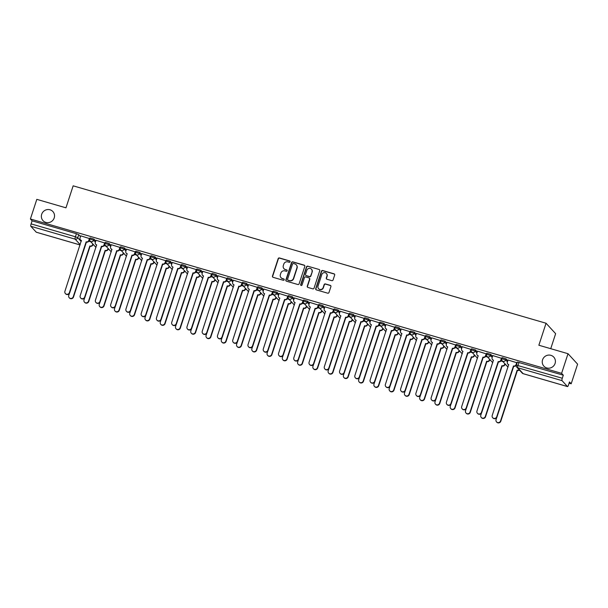 <?xml version="1.0" encoding="UTF-8"?>
<svg xmlns="http://www.w3.org/2000/svg" width="608" height="608" viewBox="0 0 608 608"><rect width="100%" height="100%" fill="white"/><g stroke="black" fill="none" stroke-linecap="round" stroke-linejoin="round"><path stroke-width="0.91" d="M290.092 261.797A0.722 0.692 -42.5 0 0 289.644 260.923L279.444 257.959A1.026 0.988 -42.5 0 0 278.168 258.643L272.468 276.078A1.026 0.988 -42.5 0 0 273.114 277.324L283.313 280.288A0.722 0.692 -42.5 0 0 284.065 279.125A0.722 0.692 -42.5 0 0 283.754 278.935L282.439 278.548A3.291 3.169 -42.5 0 1 280.379 274.558L280.85 273.106A3.291 3.169 -42.5 0 1 284.939 270.894L286.254 271.282A0.722 0.692 -42.5 0 0 287.006 270.119A0.722 0.692 -42.5 0 0 286.702 269.929L285.38 269.542A3.291 3.169 -42.5 0 1 283.32 265.552L283.792 264.1A3.291 3.169 -42.5 0 1 287.88 261.896L289.203 262.276A0.722 0.692 -42.5 0 0 290.092 261.797M290.039 261.227A0.722 0.692 -42.5 0 0 289.834 261.128L279.634 258.164A1.026 0.988 -42.5 0 0 278.358 258.856L272.658 276.283A1.026 0.988 -42.5 0 0 272.772 277.149M284.149 279.239A0.722 0.692 -42.5 0 0 283.951 279.14L282.439 278.548M287.098 270.233A0.722 0.692 -42.5 0 0 286.892 270.134L285.38 269.542M542.564 359.814A6.703 6.452 -42.5 0 0 550.149 368.015A6.703 6.452 -42.5 0 0 553.759 357.101A6.703 6.452 -42.5 0 0 542.564 359.814M41.686 214.274A6.703 6.452 -42.5 0 0 49.278 222.475A6.703 6.452 -42.5 0 0 52.888 211.561A6.703 6.452 -42.5 0 0 41.686 214.274M331.801 280.645A1.026 0.988 -42.5 0 0 333.078 279.954L334.674 275.067A1.026 0.988 -42.5 0 0 334.028 273.82L322.704 270.522A1.026 0.988 -42.5 0 0 321.427 271.214L315.727 288.648A1.026 0.988 -42.5 0 0 316.373 289.894L327.704 293.185A1.026 0.988 -42.5 0 0 328.981 292.494L330.912 286.588A1.026 0.988 -42.5 0 0 330.266 285.342L325.417 283.936A1.026 0.988 -42.5 0 0 324.14 284.62L323.182 287.554A2.751 2.645 -42.5 0 1 318.584 288.663A2.751 2.645 -42.5 0 1 318.045 286.056L321.792 274.58A2.751 2.645 -42.5 0 1 326.39 273.471A2.751 2.645 -42.5 0 1 326.929 276.078L326.306 277.985A1.026 0.988 -42.5 0 0 326.952 279.239L331.801 280.645M30.4 218.986L36.814 199.356L65.968 207.83L73.158 185.828L546.052 323.236L538.863 345.238L568.016 353.704L561.602 373.342L30.4 218.986L32.095 220.833L31.099 223.896L75.415 236.77L77.756 237.758L81.191 241.505M304.813 266.388A1.026 0.988 -42.5 0 0 304.167 265.141L292.836 261.85A1.026 0.988 -42.5 0 0 291.559 262.534L285.866 279.969A1.026 0.988 -42.5 0 0 286.505 281.215L297.836 284.506A1.026 0.988 -42.5 0 0 299.113 283.822L304.813 266.388M307.77 266.19L319.101 269.481A1.026 0.988 -42.5 0 1 319.74 270.727L314.047 288.154A1.026 0.988 -42.5 0 1 312.77 288.846L307.922 287.44A1.026 0.988 -42.5 0 1 307.276 286.193L309.586 279.118A1.026 0.988 -42.5 0 0 308.94 277.871L305.725 276.936A1.026 0.988 -42.5 0 0 304.448 277.628L302.047 284.985A0.722 0.692 -42.5 0 1 300.838 285.281A0.722 0.692 -42.5 0 1 300.702 284.597L306.493 266.874A1.026 0.988 -42.5 0 1 307.77 266.19L319.101 269.481M568.016 353.704L577.6 364.154L571.186 383.785L569.08 383.177M92.88 244.804L93.845 245.085M108.14 249.234L109.106 249.516M123.401 253.673L124.366 253.954M138.662 258.104L139.627 258.385M153.923 262.542L154.888 262.823M169.184 266.973L170.149 267.254M184.444 271.411L185.41 271.685M199.705 275.842L200.67 276.123M214.966 280.28L215.931 280.554M230.227 284.711L231.192 284.992M245.488 289.142L246.453 289.423M260.748 293.58L261.714 293.862M276.009 298.011L276.974 298.292M291.27 302.45L292.235 302.731M306.531 306.88L307.496 307.162M321.792 311.319L322.757 311.6M337.052 315.75L338.018 316.031M352.313 320.188L353.278 320.469M367.574 324.619L368.539 324.9M382.835 329.057L383.8 329.338M398.096 333.488L399.061 333.769M413.356 337.926L414.322 338.208M428.617 342.357L429.582 342.638M443.878 346.796L444.843 347.069M459.139 351.226L460.104 351.508M474.4 355.665L475.365 355.938M489.66 360.096L490.626 360.377M504.921 364.534L505.886 364.808M550.734 348.688L555.636 333.678L546.052 323.236M561.602 373.342L563.297 375.189L562.294 378.244A2.098 0.486 106.2 0 0 562.035 380.638L567.462 386.551A2.098 0.486 106.2 0 0 567.522 386.589A2.098 0.486 106.2 0 0 568.488 384.993L569.483 381.938L571.186 383.785M32.095 220.833L76.41 233.715L78.751 234.703L80.492 236.596M36.389 232.233A2.098 0.486 -73.8 0 1 36.32 232.233A2.098 0.486 -73.8 0 1 36.26 232.195L30.833 226.282A2.098 0.486 -73.8 0 1 31.099 223.896M89.695 238.632L80.735 235.843M104.956 243.063L95.996 240.282M120.217 247.502L111.256 244.712M135.478 251.932L126.517 249.143M150.738 256.371L141.778 253.582M165.999 260.802L157.039 258.012M181.26 265.24L172.3 262.451M196.521 269.671L187.56 266.882M211.782 274.102L202.821 271.32M227.042 278.54L218.082 275.751M242.303 282.971L233.343 280.189M257.564 287.409L248.604 284.62M272.825 291.84L263.864 289.058M288.086 296.278L279.125 293.489M303.346 300.709L294.386 297.928M318.607 305.148L309.647 302.358M333.868 309.578L324.908 306.797M349.129 314.017L340.168 311.228M364.39 318.448L355.429 315.666M379.65 322.886L370.69 320.097M394.911 327.317L385.951 324.528M410.172 331.755L401.212 328.966M425.433 336.186L416.472 333.397M440.694 340.624L431.733 337.835M455.954 345.055L446.994 342.266M471.215 349.494L462.255 346.704M486.476 353.924L477.516 351.135M501.737 358.355L492.776 355.574M517.005 362.794L508.037 360.004M501.79 358.811L502.109 357.641L506.061 358.864L507.794 360.757M486.529 354.373L486.848 353.21L490.8 354.426L492.533 356.318M471.268 349.942L471.588 348.772L475.54 349.995L477.272 351.888M456.008 345.511L456.327 344.341L460.279 345.557L462.012 347.449M440.747 341.073L441.066 339.902L445.018 341.126L446.751 343.018M425.486 336.642L425.805 335.472L429.757 336.688L431.49 338.588M410.225 332.204L410.544 331.033L414.496 332.257L416.229 334.149M394.964 327.773L395.284 326.602L399.236 327.818L400.968 329.718M379.704 323.334L380.023 322.172L383.975 323.388L385.708 325.28M364.443 318.904L364.762 317.733L368.706 318.957L370.447 320.849M349.182 314.465L349.501 313.302L353.446 314.518L355.186 316.411M333.921 310.034L334.24 308.864L338.185 310.088L339.925 311.98M318.66 305.596L318.98 304.433L322.924 305.649L324.664 307.542M303.4 301.165L303.719 299.995L307.663 301.218L309.404 303.111M288.139 296.727L288.458 295.564L292.402 296.78L294.143 298.672M272.878 292.296L273.197 291.126L277.142 292.349L278.882 294.242M257.617 287.858L257.936 286.695L261.881 287.911L263.621 289.803M242.356 283.427L242.676 282.256L246.62 283.48L248.36 285.372M227.096 278.988L227.415 277.826L231.359 279.042L233.1 280.934M211.835 274.558L212.154 273.387L216.098 274.611L217.839 276.503M196.574 270.127L196.893 268.956L200.838 270.172L202.578 272.065M181.313 265.688L181.632 264.518L185.577 265.742L187.317 267.634M166.052 261.258L166.372 260.087L170.316 261.303L172.056 263.196M150.792 256.819L151.111 255.649L155.055 256.872L156.796 258.765M135.531 252.388L135.85 251.218L139.794 252.434L141.535 254.334M120.27 247.95L120.589 246.787L124.534 248.003L126.274 249.896M105.009 243.519L105.328 242.349L109.273 243.572L111.013 245.465M89.748 239.081L90.068 237.918L94.012 239.134L95.752 241.026M90.82 241.794L88.776 241.201M563.297 375.189L517.37 362.079L516.374 365.134L562.294 378.244M106.081 246.225L104.036 245.632M121.342 250.663L119.297 250.063M136.602 255.094L134.558 254.501M151.863 259.532L149.819 258.932M167.124 263.963L165.08 263.37M182.385 268.402L180.34 267.801M197.646 272.832L195.601 272.24M212.906 277.271L210.862 276.67M228.167 281.702L226.123 281.109M243.436 286.132L241.384 285.54M258.696 290.571L256.644 289.978M273.957 295.002L271.905 294.409M289.218 299.44L287.166 298.847M304.479 303.871L302.427 303.278M319.74 308.309L317.688 307.716M335 312.74L332.948 312.147M350.261 317.178L348.209 316.586M365.522 321.609L363.478 321.016M380.783 326.048L378.738 325.447M396.044 330.478L393.999 329.886M411.304 334.917L409.26 334.316M426.565 339.348L424.521 338.755M441.826 343.786L439.782 343.186M457.087 348.217L455.042 347.624M472.348 352.655L470.303 352.055M487.608 357.086L485.564 356.493M502.869 361.517L500.825 360.924M284.065 268.774A3.291 3.169 -42.5 0 0 285.57 269.754M281.124 277.78A3.291 3.169 -42.5 0 0 282.629 278.76M304.699 265.529A1.026 0.988 -42.5 0 0 304.357 265.346L293.026 262.056A1.026 0.988 -42.5 0 0 291.749 262.747L286.056 280.174A1.026 0.988 -42.5 0 0 286.17 281.04M293.451 263.507A0.722 0.692 -42.5 0 0 292.554 263.994L287.554 279.292A0.722 0.692 -42.5 0 0 288.01 280.166L289.4 280.569A3.291 3.169 -42.5 0 0 293.482 278.365L296.902 267.908A3.291 3.169 -42.5 0 0 294.842 263.918L293.451 263.507M287.804 280.068A0.722 0.692 -42.5 0 0 288.2 280.379L288.01 280.166M296.347 264.898A3.291 3.169 -42.5 0 1 297.092 268.113L293.679 278.57A3.291 3.169 -42.5 0 1 289.59 280.782L288.2 280.379M309.472 278.259A1.026 0.988 -42.5 0 1 309.776 279.33L307.466 286.398A1.026 0.988 -42.5 0 0 307.58 287.265M307.96 266.395A1.026 0.988 -42.5 0 0 306.683 267.087L300.892 284.802A0.722 0.692 -42.5 0 0 300.952 285.372M311.988 271.784A2.751 2.645 -42.5 0 0 308.872 268.424A2.751 2.645 -42.5 0 0 306.85 270.294L305.528 274.337A1.026 0.988 -42.5 0 0 306.166 275.584L309.388 276.518A1.026 0.988 -42.5 0 0 310.665 275.827L312.178 271.996A2.751 2.645 -42.5 0 0 311.539 269.283M305.832 275.409A1.026 0.988 -42.5 0 0 306.364 275.789L306.166 275.584M312.178 271.996L310.855 276.04A1.026 0.988 -42.5 0 1 309.578 276.724L306.364 275.789M326.481 273.577A2.751 2.645 -42.5 0 1 327.127 276.283L326.496 278.198A1.026 0.988 -42.5 0 0 326.61 279.057M318.683 288.77A2.751 2.645 -42.5 0 0 323.372 287.759L323.182 287.554M330.798 285.73A1.026 0.988 -42.5 0 0 330.456 285.547L325.607 284.141A1.026 0.988 -42.5 0 0 324.33 284.833L323.372 287.759M334.56 274.2A1.026 0.988 -42.5 0 0 334.225 274.026L322.894 270.735A1.026 0.988 -42.5 0 0 321.617 271.426L315.917 288.853A1.026 0.988 -42.5 0 0 316.031 289.72M93.062 244.234L92.857 244.864A2.098 2.014 137.5 0 1 90.258 246.27L90.007 245.997A2.098 2.014 -42.5 0 0 92.606 244.591L92.811 243.96M69.434 293.36L68.75 295.458A2.409 2.318 -42.5 0 0 71.478 298.406A2.409 2.318 -42.5 0 0 73.249 296.765L89.855 245.959M90.106 246.225L73.5 297.038A2.409 2.318 137.5 0 1 69.479 298.011L69.228 297.738M80.75 235.798L80.066 237.888A2.098 2.014 -42.5 0 0 81.381 240.426L64.919 291.278A2.409 2.318 -42.5 0 0 67.648 294.226A2.409 2.318 -42.5 0 0 69.418 292.585L86.169 241.824A2.098 2.014 -42.5 0 0 88.776 240.418L89.019 240.684A2.098 2.014 137.5 0 1 86.42 242.09L69.669 292.858A2.409 2.318 137.5 0 1 65.641 293.831L65.39 293.565M89.71 238.587L89.019 240.684M81.464 240.646A2.098 2.014 137.5 0 1 80.727 240.145L80.476 239.871M89.452 238.328L88.776 240.418M108.323 248.664L108.118 249.303A2.098 2.014 137.5 0 1 105.518 250.701L105.268 250.435A2.098 2.014 -42.5 0 0 107.867 249.029L108.072 248.398M84.694 297.798L84.01 299.888A2.409 2.318 -42.5 0 0 86.739 302.837A2.409 2.318 -42.5 0 0 88.51 301.196L105.116 250.39M105.366 250.663L88.76 301.469A2.409 2.318 137.5 0 1 84.74 302.442L84.489 302.176M123.584 253.103L123.378 253.734A2.098 2.014 137.5 0 1 120.779 255.14L120.528 254.866A2.098 2.014 -42.5 0 0 123.128 253.46L123.333 252.829M99.955 302.229L99.271 304.327A2.409 2.318 -42.5 0 0 102 307.276A2.409 2.318 -42.5 0 0 103.77 305.634L120.384 254.828M120.627 255.094L104.021 305.908A2.409 2.318 137.5 0 1 100.001 306.88L99.75 306.607M96.011 240.236L95.327 242.318A2.098 2.014 -42.5 0 0 96.642 244.864L80.18 295.716A2.409 2.318 -42.5 0 0 82.908 298.657A2.409 2.318 -42.5 0 0 84.679 297.023L101.43 246.255A2.098 2.014 -42.5 0 0 104.036 244.849L104.28 245.123A2.098 2.014 137.5 0 1 101.68 246.529L84.93 297.289A2.409 2.318 137.5 0 1 80.902 298.27L80.651 297.996M104.971 243.025L104.28 245.123M96.725 245.077A2.098 2.014 137.5 0 1 95.988 244.576L95.737 244.31M104.713 242.767L104.036 244.849M111.272 244.667L110.588 246.757A2.098 2.014 -42.5 0 0 111.902 249.295L95.441 300.147A2.409 2.318 -42.5 0 0 98.169 303.096A2.409 2.318 -42.5 0 0 99.94 301.454L116.69 250.694A2.098 2.014 -42.5 0 0 119.297 249.288L119.54 249.554A2.098 2.014 137.5 0 1 116.941 250.96L100.191 301.728A2.409 2.318 137.5 0 1 96.163 302.7L95.912 302.427M120.232 247.456L119.54 249.554M111.986 249.516A2.098 2.014 137.5 0 1 111.249 249.014L110.998 248.74M119.974 247.198L119.297 249.288M138.844 257.534L138.639 258.172A2.098 2.014 137.5 0 1 136.04 259.57L135.789 259.304A2.098 2.014 -42.5 0 0 138.388 257.898L138.594 257.268M115.216 306.668L114.532 308.758A2.409 2.318 -42.5 0 0 117.26 311.706A2.409 2.318 -42.5 0 0 119.031 310.065L135.645 259.259M135.888 259.532L119.282 310.338A2.409 2.318 137.5 0 1 115.262 311.311L115.011 311.045M154.105 261.972L153.9 262.603A2.098 2.014 137.5 0 1 151.301 264.009L151.05 263.735A2.098 2.014 -42.5 0 0 153.649 262.329L153.854 261.698M130.477 311.098L129.793 313.196A2.409 2.318 -42.5 0 0 132.521 316.145A2.409 2.318 -42.5 0 0 134.292 314.503L150.906 263.697M151.149 263.963L134.543 314.769A2.409 2.318 137.5 0 1 130.522 315.75L130.272 315.476M169.366 266.403L169.161 267.041A2.098 2.014 137.5 0 1 166.562 268.44L166.311 268.174A2.098 2.014 -42.5 0 0 168.91 266.768L169.115 266.137M145.738 315.537L145.054 317.627A2.409 2.318 -42.5 0 0 147.782 320.576A2.409 2.318 -42.5 0 0 149.56 318.934L166.166 268.128M166.41 268.402L149.804 319.208A2.409 2.318 137.5 0 1 145.783 320.18L145.532 319.914M126.532 249.105L125.848 251.188A2.098 2.014 -42.5 0 0 127.163 253.734L110.702 304.585A2.409 2.318 -42.5 0 0 113.43 307.526A2.409 2.318 -42.5 0 0 115.201 305.892L131.951 255.124A2.098 2.014 -42.5 0 0 134.558 253.718L134.801 253.992A2.098 2.014 137.5 0 1 132.202 255.398L115.452 306.158A2.409 2.318 137.5 0 1 111.424 307.139L111.173 306.865M135.493 251.887L134.801 253.992M127.247 253.946A2.098 2.014 137.5 0 1 126.51 253.445L126.259 253.171M135.234 251.636L134.558 253.718M141.793 253.536L141.109 255.626A2.098 2.014 -42.5 0 0 142.424 258.164L125.962 309.016A2.409 2.318 -42.5 0 0 128.691 311.965A2.409 2.318 -42.5 0 0 130.462 310.323L147.212 259.555A2.098 2.014 -42.5 0 0 149.819 258.157L150.07 258.423A2.098 2.014 137.5 0 1 147.463 259.829L130.712 310.597A2.409 2.318 137.5 0 1 126.684 311.57L126.434 311.296M150.754 256.325L150.07 258.423M142.508 258.385A2.098 2.014 137.5 0 1 141.77 257.883L141.52 257.61M150.495 256.067L149.819 258.157M157.054 257.974L156.37 260.057A2.098 2.014 -42.5 0 0 157.685 262.603L141.223 313.447A2.409 2.318 -42.5 0 0 143.952 316.396A2.409 2.318 -42.5 0 0 145.722 314.762L162.473 263.994A2.098 2.014 -42.5 0 0 165.08 262.588L165.33 262.861A2.098 2.014 137.5 0 1 162.724 264.267L145.973 315.028A2.409 2.318 137.5 0 1 141.945 316.008L141.694 315.734M166.014 260.756L165.33 262.861M157.768 262.816A2.098 2.014 137.5 0 1 157.031 262.314L156.78 262.04M165.756 260.505L165.08 262.588M184.627 270.841L184.422 271.472A2.098 2.014 137.5 0 1 181.822 272.878L181.572 272.604A2.098 2.014 -42.5 0 0 184.171 271.198L184.376 270.568M160.998 319.968L160.314 322.065A2.409 2.318 -42.5 0 0 163.043 325.006A2.409 2.318 -42.5 0 0 164.821 323.372L181.427 272.566M181.67 272.832L165.064 323.638A2.409 2.318 137.5 0 1 161.044 324.619L160.793 324.345M172.315 262.405L171.631 264.495A2.098 2.014 -42.5 0 0 172.946 267.034L156.484 317.885A2.409 2.318 -42.5 0 0 159.212 320.834A2.409 2.318 -42.5 0 0 160.983 319.192L177.734 268.424A2.098 2.014 -42.5 0 0 180.34 267.026L180.591 267.292A2.098 2.014 137.5 0 1 177.984 268.698L161.234 319.466A2.409 2.318 137.5 0 1 157.206 320.439L156.955 320.165M181.275 265.194L180.591 267.292M173.037 267.254A2.098 2.014 137.5 0 1 172.292 266.752L172.041 266.479M181.017 264.936L180.34 267.026M199.888 275.272L199.682 275.91A2.098 2.014 137.5 0 1 197.083 277.309L196.832 277.043A2.098 2.014 -42.5 0 0 199.432 275.637L199.637 275.006M176.267 324.406L175.575 326.496A2.409 2.318 -42.5 0 0 178.304 329.445A2.409 2.318 -42.5 0 0 180.082 327.803L196.688 276.997M196.931 277.271L180.325 328.077A2.409 2.318 137.5 0 1 176.305 329.05L176.054 328.784M187.576 266.844L186.892 268.926A2.098 2.014 -42.5 0 0 188.206 271.472L171.745 322.316A2.409 2.318 -42.5 0 0 174.473 325.265A2.409 2.318 -42.5 0 0 176.244 323.623L192.994 272.863A2.098 2.014 -42.5 0 0 195.601 271.457L195.852 271.73A2.098 2.014 137.5 0 1 193.245 273.136L176.495 323.897A2.409 2.318 137.5 0 1 172.467 324.877L172.216 324.604M196.536 269.625L195.852 271.73M188.298 271.685A2.098 2.014 137.5 0 1 187.553 271.183L187.302 270.91M196.278 269.374L195.601 271.457M215.148 279.71L214.943 280.341A2.098 2.014 137.5 0 1 212.344 281.747L212.093 281.474A2.098 2.014 -42.5 0 0 214.692 280.068L214.898 279.437M191.528 328.837L190.836 330.934A2.409 2.318 -42.5 0 0 193.564 333.876A2.409 2.318 -42.5 0 0 195.343 332.242L211.949 281.428M212.192 281.702L195.586 332.508A2.409 2.318 137.5 0 1 191.566 333.488L191.315 333.214M202.836 271.274L202.152 273.364A2.098 2.014 -42.5 0 0 203.467 275.903L187.006 326.754A2.409 2.318 -42.5 0 0 189.734 329.703A2.409 2.318 -42.5 0 0 191.505 328.062L208.263 277.294A2.098 2.014 -42.5 0 0 210.862 275.895L211.113 276.161A2.098 2.014 137.5 0 1 208.506 277.567L191.756 328.335A2.409 2.318 137.5 0 1 187.728 329.308L187.477 329.034M211.797 274.064L211.113 276.161M203.558 276.123A2.098 2.014 137.5 0 1 202.814 275.622L202.563 275.348M211.546 273.805L210.862 275.895M230.409 284.141L230.204 284.772A2.098 2.014 137.5 0 1 227.605 286.178L227.354 285.912A2.098 2.014 -42.5 0 0 229.953 284.506L230.158 283.868M206.788 333.275L206.097 335.365A2.409 2.318 -42.5 0 0 208.825 338.314A2.409 2.318 -42.5 0 0 210.604 336.672L227.21 285.866M227.453 286.14L210.847 336.946A2.409 2.318 137.5 0 1 206.826 337.919L206.576 337.645M218.097 275.713L217.413 277.795A2.098 2.014 -42.5 0 0 218.728 280.341L202.266 331.185A2.409 2.318 -42.5 0 0 204.995 334.134A2.409 2.318 -42.5 0 0 206.766 332.492L223.524 281.732A2.098 2.014 -42.5 0 0 226.123 280.326L226.374 280.6A2.098 2.014 137.5 0 1 223.767 282.006L207.016 332.766A2.409 2.318 137.5 0 1 202.988 333.739L202.738 333.473M227.058 278.494L226.374 280.6M218.819 280.554A2.098 2.014 137.5 0 1 218.074 280.052L217.831 279.779M226.807 278.244L226.123 280.326M245.67 288.58L245.465 289.21A2.098 2.014 137.5 0 1 242.866 290.616L242.615 290.343A2.098 2.014 -42.5 0 0 245.214 288.937L245.419 288.306M222.049 337.706L221.365 339.804A2.409 2.318 -42.5 0 0 224.086 342.745A2.409 2.318 -42.5 0 0 225.864 341.111L242.47 290.297M242.714 290.571L226.108 341.377A2.409 2.318 137.5 0 1 222.087 342.357L221.836 342.084M233.358 280.144L232.674 282.234A2.098 2.014 -42.5 0 0 233.989 284.772L217.527 335.624A2.409 2.318 -42.5 0 0 220.256 338.572A2.409 2.318 -42.5 0 0 222.026 336.931L238.784 286.163A2.098 2.014 -42.5 0 0 241.384 284.757L241.634 285.03A2.098 2.014 137.5 0 1 239.028 286.436L222.277 337.204A2.409 2.318 137.5 0 1 218.249 338.177L218.006 337.904M242.318 282.933L241.634 285.03M234.08 284.992A2.098 2.014 137.5 0 1 233.335 284.491L233.092 284.217M242.068 282.674L241.384 284.757M260.931 293.01L260.726 293.641A2.098 2.014 137.5 0 1 258.126 295.047L257.876 294.774A2.098 2.014 -42.5 0 0 260.475 293.375L260.688 292.737M237.31 342.137L236.626 344.234A2.409 2.318 -42.5 0 0 239.347 347.183A2.409 2.318 -42.5 0 0 241.125 345.542L257.731 294.736M257.974 295.009L241.368 345.815A2.409 2.318 137.5 0 1 237.348 346.788L237.097 346.514M248.619 284.582L247.935 286.664A2.098 2.014 -42.5 0 0 249.25 289.203L232.788 340.054A2.409 2.318 -42.5 0 0 235.516 343.003A2.409 2.318 -42.5 0 0 237.287 341.362L254.045 290.601A2.098 2.014 -42.5 0 0 256.644 289.195L256.895 289.469A2.098 2.014 137.5 0 1 254.288 290.867L237.538 341.635A2.409 2.318 137.5 0 1 233.51 342.608L233.267 342.342M257.579 287.364L256.895 289.469M249.341 289.423A2.098 2.014 137.5 0 1 248.596 288.922L248.353 288.648M257.328 287.105L256.644 289.195M276.192 297.449L275.986 298.08A2.098 2.014 137.5 0 1 273.387 299.486L273.136 299.212A2.098 2.014 -42.5 0 0 275.736 297.806L275.948 297.175M252.571 346.575L251.887 348.665A2.409 2.318 -42.5 0 0 254.608 351.614A2.409 2.318 -42.5 0 0 256.386 349.98L272.992 299.166M273.243 299.44L256.629 350.246A2.409 2.318 137.5 0 1 252.609 351.226L252.358 350.953M263.88 289.013L263.196 291.103A2.098 2.014 -42.5 0 0 264.51 293.641L248.049 344.493A2.409 2.318 -42.5 0 0 250.777 347.442A2.409 2.318 -42.5 0 0 252.548 345.8L269.306 295.032A2.098 2.014 -42.5 0 0 271.905 293.626L272.156 293.9A2.098 2.014 137.5 0 1 269.549 295.306L252.799 346.074A2.409 2.318 137.5 0 1 248.771 347.046L248.528 346.773M272.84 291.802L272.156 293.9M264.602 293.862A2.098 2.014 137.5 0 1 263.857 293.352L263.614 293.086M272.589 291.544L271.905 293.626M291.452 301.88L291.247 302.51A2.098 2.014 137.5 0 1 288.648 303.916L288.397 303.643A2.098 2.014 -42.5 0 0 290.996 302.244L291.209 301.606M267.832 351.006L267.148 353.104A2.409 2.318 -42.5 0 0 269.868 356.052A2.409 2.318 -42.5 0 0 271.647 354.411L288.253 303.605M288.504 303.878L271.89 354.684A2.409 2.318 137.5 0 1 267.87 355.657L267.619 355.384M279.14 293.451L278.456 295.534A2.098 2.014 -42.5 0 0 279.771 298.072L263.31 348.924A2.409 2.318 -42.5 0 0 266.038 351.872A2.409 2.318 -42.5 0 0 267.809 350.231L284.567 299.47A2.098 2.014 -42.5 0 0 287.166 298.064L287.417 298.338A2.098 2.014 137.5 0 1 284.81 299.736L268.06 350.504A2.409 2.318 137.5 0 1 264.032 351.477L263.788 351.211M288.101 296.233L287.417 298.338M279.862 298.292A2.098 2.014 137.5 0 1 279.118 297.791L278.874 297.517M287.85 295.974L287.166 298.064M306.713 306.318L306.508 306.949A2.098 2.014 137.5 0 1 303.909 308.355L303.658 308.081A2.098 2.014 -42.5 0 0 306.257 306.675L306.47 306.044M283.092 355.444L282.408 357.534A2.409 2.318 -42.5 0 0 285.129 360.483A2.409 2.318 -42.5 0 0 286.908 358.842L303.514 308.036M303.764 308.309L287.151 359.115A2.409 2.318 137.5 0 1 283.13 360.096L282.88 359.822M294.401 297.882L293.717 299.964A2.098 2.014 -42.5 0 0 295.032 302.51L278.57 353.362A2.409 2.318 -42.5 0 0 281.299 356.303A2.409 2.318 -42.5 0 0 283.07 354.669L299.828 303.901A2.098 2.014 -42.5 0 0 302.427 302.495L302.678 302.769A2.098 2.014 137.5 0 1 300.071 304.175L283.32 354.935A2.409 2.318 137.5 0 1 279.292 355.916L279.049 355.642M303.362 300.671L302.678 302.769M295.123 302.731A2.098 2.014 137.5 0 1 294.378 302.222L294.135 301.956M303.111 300.413L302.427 302.495M321.974 310.749L321.769 311.38A2.098 2.014 137.5 0 1 319.17 312.786L318.919 312.512A2.098 2.014 -42.5 0 0 321.518 311.114L321.731 310.475M298.353 359.875L297.669 361.973A2.409 2.318 -42.5 0 0 300.39 364.922A2.409 2.318 -42.5 0 0 302.168 363.28L318.774 312.474M319.025 312.74L302.419 363.554A2.409 2.318 137.5 0 1 298.391 364.526L298.14 364.253M309.662 302.313L308.978 304.403A2.098 2.014 -42.5 0 0 310.293 306.941L293.831 357.793A2.409 2.318 -42.5 0 0 296.56 360.742A2.409 2.318 -42.5 0 0 298.33 359.1L315.088 308.34A2.098 2.014 -42.5 0 0 317.688 306.934L317.938 307.207A2.098 2.014 137.5 0 1 315.332 308.606L298.581 359.374A2.409 2.318 137.5 0 1 294.553 360.346L294.31 360.08M318.622 305.102L317.938 307.207M310.384 307.162A2.098 2.014 137.5 0 1 309.639 306.66L309.396 306.386M318.372 304.844L317.688 306.934M337.235 315.187L337.03 315.818A2.098 2.014 137.5 0 1 334.43 317.224L334.18 316.95A2.098 2.014 -42.5 0 0 336.779 315.544L336.992 314.914M313.614 364.314L312.93 366.404A2.409 2.318 -42.5 0 0 315.651 369.352A2.409 2.318 -42.5 0 0 317.429 367.711L334.035 316.905M334.286 317.178L317.68 367.984A2.409 2.318 137.5 0 1 313.652 368.965L313.401 368.691M324.923 306.751L324.239 308.834A2.098 2.014 -42.5 0 0 325.554 311.38L309.092 362.231A2.409 2.318 -42.5 0 0 311.82 365.172A2.409 2.318 -42.5 0 0 313.591 363.538L330.349 312.77A2.098 2.014 -42.5 0 0 332.948 311.364L333.199 311.638A2.098 2.014 137.5 0 1 330.592 313.044L313.842 363.804A2.409 2.318 137.5 0 1 309.814 364.785L309.571 364.511M333.883 309.54L333.199 311.638M325.645 311.592A2.098 2.014 137.5 0 1 324.9 311.091L324.657 310.825M333.632 309.282L332.948 311.364M352.496 319.618L352.29 320.249A2.098 2.014 137.5 0 1 349.691 321.655L349.44 321.381A2.098 2.014 -42.5 0 0 352.04 319.975L352.252 319.344M328.875 368.744L328.191 370.842A2.409 2.318 -42.5 0 0 330.912 373.791A2.409 2.318 -42.5 0 0 332.69 372.149L349.296 321.343M349.547 321.609L332.941 372.423A2.409 2.318 137.5 0 1 328.913 373.396L328.662 373.122M340.184 311.182L339.5 313.272A2.098 2.014 -42.5 0 0 340.814 315.81L324.353 366.662A2.409 2.318 -42.5 0 0 327.081 369.611A2.409 2.318 -42.5 0 0 328.852 367.969L345.61 317.209A2.098 2.014 -42.5 0 0 348.209 315.803L348.46 316.069A2.098 2.014 137.5 0 1 345.853 317.475L329.103 368.243A2.409 2.318 137.5 0 1 325.075 369.216L324.832 368.95M349.144 313.971L348.46 316.069M340.906 316.031A2.098 2.014 137.5 0 1 340.161 315.529L339.918 315.256M348.893 313.713L348.209 315.803M367.756 324.049L367.551 324.687A2.098 2.014 137.5 0 1 364.952 326.093L364.701 325.82A2.098 2.014 -42.5 0 0 367.3 324.414L367.513 323.783M344.136 373.183L343.452 375.273A2.409 2.318 -42.5 0 0 346.172 378.222A2.409 2.318 -42.5 0 0 347.951 376.58L364.557 325.774M364.808 326.048L348.202 376.854A2.409 2.318 137.5 0 1 344.174 377.826L343.923 377.56M355.444 315.62L354.76 317.703A2.098 2.014 -42.5 0 0 356.075 320.249L339.614 371.1A2.409 2.318 -42.5 0 0 342.342 374.042A2.409 2.318 -42.5 0 0 344.113 372.408L360.871 321.64A2.098 2.014 -42.5 0 0 363.47 320.234L363.721 320.507A2.098 2.014 137.5 0 1 361.122 321.913L344.364 372.674A2.409 2.318 137.5 0 1 340.336 373.654L340.092 373.38M364.405 318.41L363.721 320.507M356.166 320.462A2.098 2.014 137.5 0 1 355.422 319.96L355.178 319.694M364.154 318.151L363.47 320.234M383.017 328.487L382.812 329.118A2.098 2.014 137.5 0 1 380.213 330.524L379.962 330.25A2.098 2.014 -42.5 0 0 382.561 328.844L382.774 328.214M359.396 377.614L358.712 379.711A2.409 2.318 -42.5 0 0 361.433 382.66A2.409 2.318 -42.5 0 0 363.212 381.018L379.818 330.212M380.068 330.478L363.462 381.292A2.409 2.318 137.5 0 1 359.434 382.265L359.184 381.991M370.705 320.051L370.021 322.141A2.098 2.014 -42.5 0 0 371.336 324.68L354.874 375.531A2.409 2.318 -42.5 0 0 357.603 378.48A2.409 2.318 -42.5 0 0 359.374 376.838L376.132 326.078A2.098 2.014 -42.5 0 0 378.731 324.672L378.982 324.938A2.098 2.014 137.5 0 1 376.382 326.344L359.624 377.112A2.409 2.318 137.5 0 1 355.596 378.085L355.353 377.811M379.666 322.84L378.982 324.938M371.427 324.9A2.098 2.014 137.5 0 1 370.69 324.398L370.439 324.125M379.415 322.582L378.731 324.672M398.278 332.918L398.073 333.556A2.098 2.014 137.5 0 1 395.474 334.955L395.223 334.689A2.098 2.014 -42.5 0 0 397.822 333.283L398.035 332.652M374.657 382.052L373.973 384.142A2.409 2.318 -42.5 0 0 376.694 387.091A2.409 2.318 -42.5 0 0 378.472 385.449L395.078 334.643M395.329 334.917L378.723 385.723A2.409 2.318 137.5 0 1 374.695 386.696L374.444 386.43M385.966 324.49L385.282 326.572A2.098 2.014 -42.5 0 0 386.597 329.118L370.135 379.97A2.409 2.318 -42.5 0 0 372.864 382.911A2.409 2.318 -42.5 0 0 374.634 381.277L391.392 330.509A2.098 2.014 -42.5 0 0 393.992 329.103L394.242 329.376A2.098 2.014 137.5 0 1 391.643 330.782L374.885 381.543A2.409 2.318 137.5 0 1 370.865 382.523L370.614 382.25M394.926 327.279L394.242 329.376M386.688 329.331A2.098 2.014 137.5 0 1 385.951 328.829L385.7 328.563M394.676 327.02L393.992 329.103M413.546 337.356L413.334 337.987A2.098 2.014 137.5 0 1 410.734 339.393L410.484 339.12A2.098 2.014 -42.5 0 0 413.09 337.714L413.296 337.083M389.918 386.483L389.234 388.58A2.409 2.318 -42.5 0 0 391.962 391.529A2.409 2.318 -42.5 0 0 393.733 389.888L410.339 339.082M410.59 339.348L393.984 390.161A2.409 2.318 137.5 0 1 389.956 391.134L389.705 390.86M401.227 328.92L400.543 331.01A2.098 2.014 -42.5 0 0 401.858 333.549L385.396 384.4A2.409 2.318 -42.5 0 0 388.124 387.349A2.409 2.318 -42.5 0 0 389.895 385.708L406.653 334.94A2.098 2.014 -42.5 0 0 409.252 333.541L409.503 333.807A2.098 2.014 137.5 0 1 406.904 335.213L390.146 385.981A2.409 2.318 137.5 0 1 386.126 386.954L385.875 386.68M410.187 331.71L409.503 333.807M401.949 333.769A2.098 2.014 137.5 0 1 401.212 333.268L400.961 332.994M409.936 331.451L409.252 333.541M428.807 341.787L428.594 342.426A2.098 2.014 137.5 0 1 425.995 343.824L425.744 343.558A2.098 2.014 -42.5 0 0 428.351 342.152L428.556 341.521M405.179 390.921L404.495 393.011A2.409 2.318 -42.5 0 0 407.223 395.96A2.409 2.318 -42.5 0 0 408.994 394.318L425.6 343.512M425.851 343.786L409.245 394.592A2.409 2.318 137.5 0 1 405.217 395.565L404.966 395.299M416.488 333.359L415.804 335.441A2.098 2.014 -42.5 0 0 417.118 337.987L400.657 388.831A2.409 2.318 -42.5 0 0 403.385 391.78A2.409 2.318 -42.5 0 0 405.156 390.146L421.914 339.378A2.098 2.014 -42.5 0 0 424.513 337.972L424.764 338.246A2.098 2.014 137.5 0 1 422.165 339.652L405.407 390.412A2.409 2.318 137.5 0 1 401.386 391.392L401.136 391.119M425.448 336.14L424.764 338.246M417.21 338.2A2.098 2.014 137.5 0 1 416.472 337.698L416.222 337.425M425.197 335.89L424.513 337.972M444.068 346.226L443.855 346.856A2.098 2.014 137.5 0 1 441.256 348.262L441.005 347.989A2.098 2.014 -42.5 0 0 443.612 346.583L443.817 345.952M420.44 395.352L419.756 397.45A2.409 2.318 -42.5 0 0 422.484 400.391A2.409 2.318 -42.5 0 0 424.255 398.757L440.861 347.951M441.112 348.217L424.506 399.023A2.409 2.318 137.5 0 1 420.478 400.003L420.227 399.73M431.748 337.79L431.072 339.88A2.098 2.014 -42.5 0 0 432.379 342.418L415.918 393.27A2.409 2.318 -42.5 0 0 418.646 396.218A2.409 2.318 -42.5 0 0 420.417 394.577L437.175 343.809A2.098 2.014 -42.5 0 0 439.774 342.41L440.025 342.676A2.098 2.014 137.5 0 1 437.426 344.082L420.668 394.85A2.409 2.318 137.5 0 1 416.647 395.823L416.396 395.55M440.709 340.579L440.025 342.676M432.47 342.638A2.098 2.014 137.5 0 1 431.733 342.137L431.482 341.863M440.458 340.32L439.774 342.41M459.329 350.656L459.116 351.295A2.098 2.014 137.5 0 1 456.517 352.693L456.266 352.427A2.098 2.014 -42.5 0 0 458.873 351.021L459.078 350.39M435.7 399.79L435.016 401.88A2.409 2.318 -42.5 0 0 437.745 404.829A2.409 2.318 -42.5 0 0 439.516 403.188L456.122 352.382M456.372 352.655L439.766 403.461A2.409 2.318 137.5 0 1 435.738 404.434L435.488 404.168M447.009 342.228L446.333 344.31A2.098 2.014 -42.5 0 0 447.64 346.856L431.178 397.7A2.409 2.318 -42.5 0 0 433.907 400.649A2.409 2.318 -42.5 0 0 435.678 399.008L452.436 348.247A2.098 2.014 -42.5 0 0 455.035 346.841L455.286 347.115A2.098 2.014 137.5 0 1 452.686 348.521L435.928 399.281A2.409 2.318 137.5 0 1 431.908 400.262L431.657 399.988M455.97 345.01L455.286 347.115M447.731 347.069A2.098 2.014 137.5 0 1 446.994 346.568L446.743 346.294M455.719 344.759L455.035 346.841M474.59 355.095L474.377 355.726A2.098 2.014 137.5 0 1 471.778 357.132L471.527 356.858A2.098 2.014 -42.5 0 0 474.134 355.452L474.339 354.821M450.961 404.221L450.277 406.319A2.409 2.318 -42.5 0 0 453.006 409.26A2.409 2.318 -42.5 0 0 454.776 407.626L471.382 356.812M471.633 357.086L455.027 407.892A2.409 2.318 137.5 0 1 450.999 408.872L450.748 408.599M462.27 346.659L461.594 348.749A2.098 2.014 -42.5 0 0 462.901 351.287L446.439 402.139A2.409 2.318 -42.5 0 0 449.168 405.088A2.409 2.318 -42.5 0 0 450.938 403.446L467.696 352.678A2.098 2.014 -42.5 0 0 470.296 351.28L470.546 351.546A2.098 2.014 137.5 0 1 467.947 352.952L451.189 403.72A2.409 2.318 137.5 0 1 447.169 404.692L446.918 404.419M471.23 349.448L470.546 351.546M462.992 351.508A2.098 2.014 137.5 0 1 462.255 351.006L462.004 350.732M470.98 349.19L470.296 351.28M489.85 359.526L489.638 360.156A2.098 2.014 137.5 0 1 487.038 361.562L486.788 361.296A2.098 2.014 -42.5 0 0 489.394 359.89L489.6 359.252M466.222 408.66L465.538 410.75A2.409 2.318 -42.5 0 0 468.266 413.698A2.409 2.318 -42.5 0 0 470.037 412.057L486.643 361.251M486.894 361.524L470.288 412.33A2.409 2.318 137.5 0 1 466.26 413.303L466.009 413.03M477.531 351.097L476.854 353.18A2.098 2.014 -42.5 0 0 478.162 355.726L461.7 406.57A2.409 2.318 -42.5 0 0 464.428 409.518A2.409 2.318 -42.5 0 0 466.207 407.877L482.957 357.116A2.098 2.014 -42.5 0 0 485.556 355.71L485.807 355.984A2.098 2.014 137.5 0 1 483.208 357.39L466.45 408.15A2.409 2.318 137.5 0 1 462.43 409.123L462.179 408.857M486.491 353.879L485.807 355.984M478.253 355.938A2.098 2.014 137.5 0 1 477.516 355.437L477.265 355.163M486.24 353.628L485.556 355.71M505.111 363.964L504.898 364.595A2.098 2.014 137.5 0 1 502.299 366.001L502.048 365.727A2.098 2.014 -42.5 0 0 504.655 364.321L504.86 363.69M481.483 413.09L480.799 415.188A2.409 2.318 -42.5 0 0 483.527 418.129A2.409 2.318 -42.5 0 0 485.298 416.495L501.904 365.682M502.155 365.955L485.549 416.761A2.409 2.318 137.5 0 1 481.521 417.742L481.27 417.468M492.792 355.528L492.115 357.618A2.098 2.014 -42.5 0 0 493.422 360.156L476.961 411.008A2.409 2.318 -42.5 0 0 479.689 413.957A2.409 2.318 -42.5 0 0 481.468 412.315L498.218 361.547A2.098 2.014 -42.5 0 0 500.817 360.141L501.068 360.415A2.098 2.014 137.5 0 1 498.469 361.821L481.711 412.589A2.409 2.318 137.5 0 1 477.69 413.562L477.44 413.288M501.752 358.317L501.068 360.415M493.514 360.377A2.098 2.014 137.5 0 1 492.776 359.875L492.526 359.602M501.501 358.059L500.817 360.141M519.437 370.059A2.098 2.014 137.5 0 1 517.56 370.432L517.309 370.158A2.098 2.014 -42.5 0 0 519.186 369.786M496.744 417.521L496.06 419.619A2.409 2.318 -42.5 0 0 498.788 422.568A2.409 2.318 -42.5 0 0 500.559 420.926L517.165 370.12M517.416 370.394L500.81 421.2A2.409 2.318 137.5 0 1 496.782 422.172L496.531 421.899M508.052 359.966L507.376 362.049A2.098 2.014 -42.5 0 0 508.683 364.587L492.222 415.439A2.409 2.318 -42.5 0 0 494.95 418.388A2.409 2.318 -42.5 0 0 496.728 416.746L513.479 365.986A2.098 2.014 -42.5 0 0 516.078 364.58L516.329 364.853A2.098 2.014 137.5 0 1 513.73 366.252L496.972 417.02A2.409 2.318 137.5 0 1 492.951 417.992L492.7 417.726M517.013 362.748L516.329 364.853M508.774 364.808A2.098 2.014 137.5 0 1 508.037 364.306L507.786 364.032M516.762 362.497L516.078 364.58M562.035 380.638L517.72 367.756L523.146 373.669L567.462 386.551M78.751 234.703L77.756 237.758A2.098 2.014 -42.5 0 1 75.149 239.164L30.833 226.282M80.165 244.629L75.149 239.164A2.098 0.486 -73.8 0 1 75.415 236.77L76.41 233.715M36.26 232.195L80.066 244.925M506.061 358.864L505.704 359.951L507.444 361.844M490.8 354.426L490.443 355.513L492.184 357.405M475.54 349.995L475.182 351.082L476.923 352.974M460.279 345.557L459.922 346.644L461.662 348.536M445.018 341.126L444.661 342.213L446.394 344.105M429.757 336.688L429.4 337.774L431.133 339.667M414.496 332.257L414.139 333.344L415.872 335.236M399.236 327.818L398.878 328.905L400.611 330.798M383.975 323.388L383.618 324.474L385.35 326.367M368.706 318.957L368.357 320.036L370.09 321.928M353.446 314.518L353.096 315.605L354.829 317.498M338.185 310.088L337.835 311.167L339.568 313.059M322.924 305.649L322.574 306.736L324.307 308.628M307.663 301.218L307.314 302.298L309.046 304.198M292.402 296.78L292.053 297.867L293.786 299.759M277.142 292.349L276.792 293.428L278.525 295.328M261.881 287.911L261.531 288.998L263.264 290.89M246.62 283.48L246.27 284.567L248.003 286.459M231.359 279.042L231.01 280.128L232.742 282.021M216.098 274.611L215.749 275.698L217.482 277.59M200.838 270.172L200.488 271.259L202.221 273.152M185.577 265.742L185.227 266.828L186.96 268.721M170.316 261.303L169.966 262.39L171.699 264.282M155.055 256.872L154.706 257.959L156.438 259.852M139.794 252.434L139.437 253.521L141.178 255.413M124.534 248.003L124.176 249.09L125.917 250.982M109.273 243.572L108.916 244.652L110.656 246.544M94.012 239.134L93.655 240.221L95.395 242.113M89.71 238.997L93.655 240.221A2.098 2.014 137.5 0 1 90.159 241.064A2.098 2.098 0 0 1 89.71 238.997M95.996 247.327A2.098 2.098 0 0 1 95.585 246.977A2.098 2.014 -42.5 0 0 95.996 247.319M104.971 243.436L108.916 244.652A2.098 2.014 137.5 0 1 105.42 245.503A2.098 2.098 0 0 1 104.971 243.436M120.232 247.866L124.176 249.09A2.098 2.014 137.5 0 1 120.68 249.934A2.098 2.098 0 0 1 120.232 247.866M135.493 252.305L139.437 253.521A2.098 2.014 137.5 0 1 135.941 254.372A2.098 2.098 0 0 1 135.493 252.305M150.754 256.736L154.706 257.959A2.098 2.014 137.5 0 1 151.202 258.803A2.098 2.098 0 0 1 150.754 256.736M166.014 261.174L169.966 262.39A2.098 2.014 137.5 0 1 166.463 263.241A2.098 2.098 0 0 1 166.014 261.174M181.275 265.605L185.227 266.828A2.098 2.014 137.5 0 1 181.724 267.672A2.098 2.098 0 0 1 181.275 265.605M196.536 270.043L200.488 271.259A2.098 2.014 137.5 0 1 196.984 272.11A2.098 2.098 0 0 1 196.536 270.043M211.797 274.474L215.749 275.698A2.098 2.014 137.5 0 1 212.245 276.541A2.098 2.098 0 0 1 211.797 274.474M227.058 278.912L231.01 280.128A2.098 2.014 137.5 0 1 227.506 280.98A2.098 2.098 0 0 1 227.058 278.912M242.318 283.343L246.27 284.567A2.098 2.014 137.5 0 1 242.767 285.41A2.098 2.098 0 0 1 242.318 283.343M257.579 287.782L261.531 288.998A2.098 2.014 137.5 0 1 258.028 289.849A2.098 2.098 0 0 1 257.579 287.782M272.84 292.212L276.792 293.428A2.098 2.014 137.5 0 1 273.288 294.28A2.098 2.098 0 0 1 272.84 292.212M288.101 296.651L292.053 297.867A2.098 2.014 137.5 0 1 288.549 298.718A2.098 2.098 0 0 1 288.101 296.651M303.362 301.082L307.314 302.298A2.098 2.014 137.5 0 1 303.81 303.149A2.098 2.098 0 0 1 303.362 301.082M318.622 305.512L322.574 306.736A2.098 2.014 137.5 0 1 319.071 307.587A2.098 2.098 0 0 1 318.622 305.512M333.883 309.951L337.835 311.167A2.098 2.014 137.5 0 1 334.332 312.018A2.098 2.098 0 0 1 333.883 309.951M349.144 314.382L353.096 315.605A2.098 2.014 137.5 0 1 349.592 316.449A2.098 2.098 0 0 1 349.144 314.382M364.405 318.82L368.357 320.036A2.098 2.014 137.5 0 1 364.853 320.887A2.098 2.098 0 0 1 364.405 318.82M379.666 323.251L383.618 324.474A2.098 2.014 137.5 0 1 380.114 325.318A2.098 2.098 0 0 1 379.666 323.251M394.926 327.689L398.878 328.905A2.098 2.014 137.5 0 1 395.375 329.756A2.098 2.098 0 0 1 394.926 327.689M410.187 332.12L414.139 333.344A2.098 2.014 137.5 0 1 410.636 334.187A2.098 2.098 0 0 1 410.187 332.12M425.448 336.558L429.4 337.774A2.098 2.014 137.5 0 1 425.896 338.626A2.098 2.098 0 0 1 425.448 336.558M440.709 340.989L444.661 342.213A2.098 2.014 137.5 0 1 441.157 343.056A2.098 2.098 0 0 1 440.709 340.989M455.97 345.428L459.922 346.644A2.098 2.014 137.5 0 1 456.418 347.495A2.098 2.098 0 0 1 455.97 345.428M471.23 349.858L475.182 351.082A2.098 2.014 137.5 0 1 471.679 351.926A2.098 2.098 0 0 1 471.23 349.858M486.491 354.297L490.443 355.513A2.098 2.014 137.5 0 1 486.94 356.364A2.098 2.098 0 0 1 486.491 354.297M501.752 358.728L505.704 359.951A2.098 2.014 137.5 0 1 502.2 360.795A2.098 2.098 0 0 1 501.752 358.728M110.846 251.416A2.098 2.014 -42.5 0 0 111.256 251.758A2.098 2.098 0 0 1 110.846 251.416L105.42 245.503M126.107 255.846A2.098 2.014 -42.5 0 0 126.517 256.188A2.098 2.098 0 0 1 126.107 255.846L120.68 249.934M141.368 260.285A2.098 2.014 -42.5 0 0 141.778 260.627A2.098 2.098 0 0 1 141.368 260.285L135.941 254.372M156.628 264.716A2.098 2.014 -42.5 0 0 157.039 265.058A2.098 2.098 0 0 1 156.628 264.716L151.202 258.803M171.889 269.154A2.098 2.014 -42.5 0 0 172.3 269.496A2.098 2.098 0 0 1 171.889 269.154L166.463 263.241M187.15 273.585A2.098 2.014 -42.5 0 0 187.56 273.927A2.098 2.098 0 0 1 187.15 273.585L181.724 267.672M202.411 278.023A2.098 2.014 -42.5 0 0 202.821 278.365A2.098 2.098 0 0 1 202.411 278.023L196.984 272.11M217.672 282.454A2.098 2.014 -42.5 0 0 218.082 282.796A2.098 2.098 0 0 1 217.672 282.454L212.245 276.541M232.932 286.892A2.098 2.014 -42.5 0 0 233.343 287.227A2.098 2.098 0 0 1 232.932 286.892L227.506 280.98M248.604 291.673A2.098 2.098 0 0 1 248.193 291.323A2.098 2.014 -42.5 0 0 248.604 291.665M263.454 295.754A2.098 2.014 -42.5 0 0 263.864 296.096A2.098 2.098 0 0 1 263.454 295.754L258.028 289.849M278.715 300.192A2.098 2.014 -42.5 0 0 279.125 300.534A2.098 2.098 0 0 1 278.715 300.192L273.288 294.28M294.386 304.973A2.098 2.098 0 0 1 293.976 304.623A2.098 2.014 -42.5 0 0 294.386 304.965M309.236 309.062A2.098 2.014 -42.5 0 0 309.647 309.404A2.098 2.098 0 0 1 309.236 309.062L303.81 303.149M324.497 313.492A2.098 2.014 -42.5 0 0 324.908 313.834A2.098 2.098 0 0 1 324.497 313.492L319.071 307.587M339.758 317.931A2.098 2.014 -42.5 0 0 340.168 318.273A2.098 2.098 0 0 1 339.758 317.931L334.332 312.018M355.019 322.362A2.098 2.014 -42.5 0 0 355.429 322.704A2.098 2.098 0 0 1 355.019 322.362L349.592 316.449M370.28 326.8A2.098 2.014 -42.5 0 0 370.69 327.142A2.098 2.098 0 0 1 370.28 326.8L364.853 320.887M385.54 331.231A2.098 2.014 -42.5 0 0 385.951 331.573A2.098 2.098 0 0 1 385.54 331.231L380.114 325.318M400.801 335.669A2.098 2.014 -42.5 0 0 401.212 336.011A2.098 2.098 0 0 1 400.801 335.669L395.375 329.756M416.062 340.1A2.098 2.014 -42.5 0 0 416.472 340.442A2.098 2.098 0 0 1 416.062 340.1L410.636 334.187M431.733 344.88A2.098 2.098 0 0 1 431.323 344.538A2.098 2.014 -42.5 0 0 431.741 344.88M446.994 349.319A2.098 2.098 0 0 1 446.584 348.969A2.098 2.014 -42.5 0 0 447.002 349.311M461.844 353.408A2.098 2.014 -42.5 0 0 462.262 353.75A2.098 2.098 0 0 1 461.844 353.408L456.418 347.495M477.105 357.838A2.098 2.014 -42.5 0 0 477.523 358.18A2.098 2.098 0 0 1 477.105 357.838L471.679 351.926M492.776 362.619A2.098 2.098 0 0 1 492.366 362.277A2.098 2.014 -42.5 0 0 492.784 362.611M508.037 367.057A2.098 2.098 0 0 1 507.627 366.708A2.098 2.014 -42.5 0 0 508.045 367.05M518.981 362.307L517.978 365.37A2.098 0.486 -73.8 0 0 517.72 367.756A2.098 2.014 137.5 0 1 516.823 367.202L522.242 373.114A2.098 2.098 0 0 0 523.207 373.707A2.098 0.486 106.2 0 0 523.275 373.707M516.405 365.218L516.374 365.134A2.098 2.098 0 0 0 516.823 367.202M567.522 386.589L523.207 373.707A2.098 0.486 106.2 0 1 523.146 373.669A2.098 2.014 137.5 0 1 522.242 373.114M95.585 246.977L90.159 241.064M248.193 291.323L242.767 285.41M293.976 304.623L288.549 298.718M431.323 344.538L425.896 338.626M446.584 348.969L441.157 343.056M492.366 362.277L486.94 356.364M507.627 366.708L502.2 360.795M36.32 232.233L80.058 244.948"/></g></svg>
